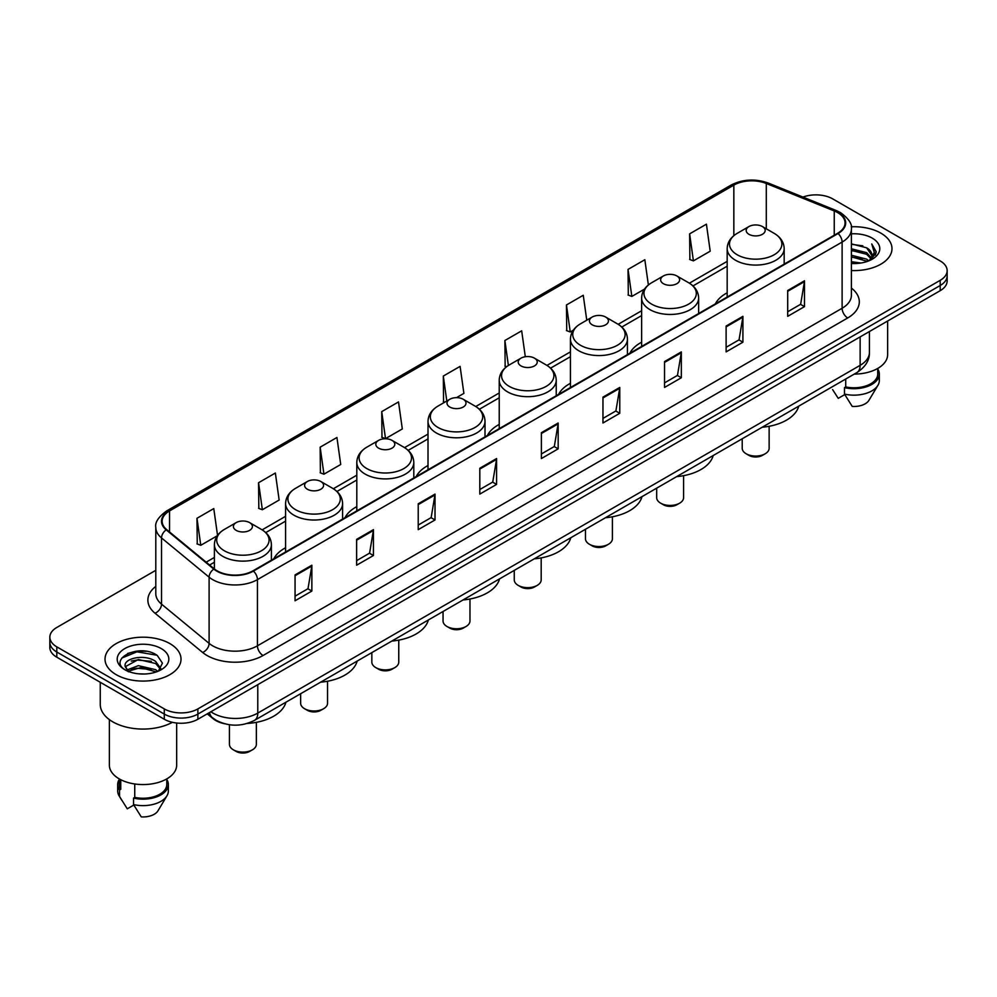 <?xml version="1.0" encoding="UTF-8"?>
<svg xmlns="http://www.w3.org/2000/svg" width="997" height="997" viewBox="0 0 997 997"><rect width="100%" height="100%" fill="white"/><g stroke="black" fill="none" stroke-linecap="round" stroke-linejoin="round"><path stroke-width="1.5" d="M285.591 547.752A41.961 24.227 0 0 0 273.789 558.818M356.801 506.638A41.961 24.227 0 0 0 344.987 517.705M428.012 465.524A41.961 24.227 0 0 0 416.198 476.591M499.223 424.423A41.961 24.227 0 0 0 487.408 435.477M570.434 383.309A41.961 24.227 0 0 0 558.619 394.363M641.632 342.195A41.961 24.227 0 0 0 629.83 353.25M727.174 292.806A41.961 24.227 0 0 0 715.36 303.873M224.475 723.722A23.754 13.709 180 0 1 213.146 718.712L207.239 713.84M146.185 651.29A31.667 18.282 0 0 0 127.653 653.484M155.794 570.309L56.804 627.462A23.754 13.709 0 0 0 49.85 637.158L49.85 647.502A23.754 13.709 0 0 0 56.804 657.197L164.293 719.248A23.754 13.709 0 0 0 197.88 719.248L940.196 290.675A23.754 13.709 0 0 0 947.15 280.98L947.15 275.808A23.754 13.709 0 0 1 940.196 285.503A23.754 13.709 0 0 0 947.15 275.808L947.15 270.636A23.754 13.709 0 0 0 940.196 260.94L832.707 198.889A23.754 13.709 0 0 0 802.971 197.082M49.85 637.158A23.754 13.709 0 0 0 56.804 646.854L164.293 708.904A23.754 13.709 0 0 0 197.88 708.904L197.88 714.076L940.196 285.503L197.88 714.076A23.754 13.709 0 0 1 164.293 714.076A23.754 13.709 0 0 0 197.88 714.076L197.88 719.248M56.804 646.854L56.804 652.026L164.293 714.076L56.804 652.026A23.754 13.709 0 0 1 49.85 642.33A23.754 13.709 0 0 0 56.804 652.026L56.804 657.197M880.85 233.148A37.998 21.934 0 0 0 851.214 226.78A37.998 21.934 0 0 1 880.85 233.148A37.998 21.934 0 0 1 891.979 248.664A37.998 21.934 0 0 0 880.85 233.148M169.889 643.613A37.998 21.934 0 0 0 128.476 638.865A37.998 21.934 0 0 0 105.021 659.129A37.998 21.934 0 0 0 116.151 674.645A37.998 21.934 0 0 0 157.563 679.406A37.998 21.934 0 0 0 181.018 659.129A37.998 21.934 0 0 0 169.889 643.613A37.998 21.934 0 0 0 128.476 638.865A37.998 21.934 0 0 0 105.021 659.129A37.998 21.934 0 0 0 116.151 674.645A37.998 21.934 0 0 0 157.563 679.406A37.998 21.934 0 0 0 181.018 659.129A37.998 21.934 0 0 0 169.889 643.613M837.63 212.585A25.336 14.631 180 0 1 845.057 222.929A25.336 14.631 180 0 1 837.63 233.273L252.964 570.832A25.336 14.631 180 0 1 214.293 568.876L166.711 529.644A25.336 14.631 180 0 1 162.137 521.257A25.336 14.631 180 0 1 169.552 510.913L733.842 185.118A25.336 14.631 180 0 1 766.294 183.473L834.252 210.953A25.336 14.631 180 0 1 837.63 212.585M838.078 212.336A25.972 14.992 0 0 0 834.614 210.654L766.656 183.174A25.972 14.992 0 0 0 733.406 184.856L169.104 510.651A25.972 14.992 0 0 0 166.2 529.856L213.782 569.088A25.972 14.992 0 0 0 253.412 571.094L838.078 233.535A25.972 14.992 0 0 0 838.078 212.336M295.062 574.908L295.062 600.767L311.862 591.071L311.862 565.212L295.062 574.908M295.062 596.169L307.998 588.704L311.787 566.072A6.331 3.652 -120 0 0 311.862 565.212M307.886 588.778L311.862 591.071M356.639 539.352L356.639 565.212L373.439 555.516L373.439 529.656L356.639 539.352M356.639 560.626L369.575 553.148L373.364 530.516A6.331 3.652 -120 0 0 373.439 529.656M369.463 553.223L373.439 555.516M418.217 503.797L418.217 529.656L435.016 519.96L435.016 494.101L418.217 503.797M418.217 525.07L431.153 517.605L434.954 494.961A6.331 3.652 -120 0 0 435.016 494.101M431.04 517.667L435.016 519.96M479.806 468.254L479.806 494.101L496.593 484.405L496.593 458.545L479.806 468.254M479.806 489.515L492.742 482.05L496.531 459.405A6.331 3.652 -120 0 0 496.593 458.545M492.618 482.112L496.593 484.405M787.705 290.488L787.705 316.336L804.492 306.64L804.492 280.793L787.705 290.488M787.705 311.749L800.641 304.284L804.429 281.653A6.331 3.652 -120 0 0 804.492 280.793M800.516 304.347L804.492 306.64M726.115 326.031L726.115 351.891L742.915 342.195L742.915 316.336L726.115 326.031M726.115 347.305L739.051 339.84L742.852 317.196A6.331 3.652 -120 0 0 742.915 316.336M738.939 339.902L742.915 342.195M664.538 361.587L664.538 387.447L681.337 377.751L681.337 351.891L664.538 361.587M664.538 382.86L677.474 375.395L681.263 352.751A6.331 3.652 -120 0 0 681.337 351.891M677.362 375.458L681.337 377.751M602.961 397.142L602.961 423.002L619.76 413.306L619.76 387.447L602.961 397.142M602.961 418.416L615.897 410.938L619.685 388.307A6.331 3.652 -120 0 0 619.76 387.447M615.785 411.013L619.76 413.306M541.383 432.698L541.383 458.558L558.17 448.849L558.17 423.002L541.383 432.698M541.383 453.959L554.32 446.494L558.108 423.862A6.331 3.652 -120 0 0 558.17 423.002M554.207 446.556L558.17 448.849M851.388 270.548A37.998 21.934 0 0 0 891.979 248.664A37.998 21.934 0 0 1 851.388 270.548M197.88 708.904L940.196 280.331A23.754 13.709 0 0 0 947.15 270.636M320.149 447.179L323.938 474.186L340.725 464.49L336.936 437.484L320.149 447.179L320.411 472.877M258.559 482.722L262.361 509.741L279.148 500.045L275.359 473.027L258.559 482.722L258.834 508.433M217.533 535.377L213.782 508.582L196.982 518.278L197.256 543.976M525.307 356.739L521.68 330.817L504.881 340.513L505.155 366.223M586.759 320.199L583.257 295.262L566.458 304.97L566.732 330.668M648.374 284.968L644.835 259.719L628.035 269.414L628.309 295.112M689.625 233.859L693.413 260.878L710.2 251.182L706.412 224.163L689.625 233.859L689.887 259.556M381.726 411.624L385.515 438.643L402.314 428.947L398.513 401.928L381.726 411.624L381.988 437.322M456.476 397.666L463.892 393.391L460.091 366.373L443.304 376.068L443.578 401.766M444.724 402.202L443.304 401.666M443.304 376.068L446.806 401.006M506.551 366.734L504.881 366.111M504.881 340.513L508.383 365.475M566.458 304.97L570.247 331.976L573.287 330.219M570.247 331.976L566.458 330.568M628.035 269.414L631.836 296.433L644.498 289.118M631.836 296.433L628.035 295.012M693.413 260.878L689.625 259.457M385.515 438.643L381.726 437.222M323.938 474.186L320.149 472.777M262.361 509.741L258.559 508.32M196.982 518.278L200.771 545.297L217.246 535.788M200.771 545.297L196.982 543.876M851.388 261.713L860.984 263.009M851.388 263.333L855.8 263.532M851.388 255.244L866.642 259.133L868.823 260.853M851.388 256.865L867.502 261.351M851.388 248.789L866.642 252.665L871.266 257.824M851.388 250.397L866.642 254.285L870.842 258.584M871.515 258.497L871.714 259.257M868.923 260.815A17.896 10.331 0 0 0 871.877 255.12A17.896 10.331 0 0 0 866.642 247.817L871.864 255.519M871.353 258.684L875.989 253.226L876.164 251.63L871.727 243.941L874.319 252.54L869.21 260.703M854.242 374.099A33.649 19.429 0 0 0 887.629 354.67L887.629 321.022M851.388 263.495A25.81 14.905 0 0 0 872.238 259.195A25.81 14.905 0 0 0 872.238 238.121A25.81 14.905 0 0 0 851.388 233.834M866.642 247.817L851.388 243.866M832.607 389.603L838.24 398.339L844.771 394.575M845.718 379.022L845.718 386.923A23.754 13.709 0 0 0 877.734 374.062L877.734 368.429M845.718 386.923L844.484 387.634L844.484 394.089L852.236 406.427A15.84 9.147 0 0 0 868.948 400.32L877.933 385.303A25.336 14.631 0 0 0 879.317 380.53L879.317 374.062A25.336 14.631 0 0 0 877.734 368.977M844.484 394.089A25.336 14.631 0 0 0 877.933 385.303M844.484 387.634A25.336 14.631 0 0 0 879.317 374.062M871.727 243.941L876.151 251.942M851.388 244.302L862.829 245.835M874.219 253.088L875.329 254.983M851.388 250.758L862.293 252.141M851.388 257.226L862.293 258.597M874.332 252.428L875.503 254.596M742.217 438.78L742.217 448.276A13.46 7.777 0 0 0 746.167 453.772L748.959 455.392A9.496 5.484 0 0 0 748.959 455.392A9.496 5.484 0 0 0 762.393 455.38L765.198 453.772A13.46 7.777 0 0 0 769.136 448.276L769.136 426.292M748.959 455.38L746.167 453.772A13.46 7.777 0 0 0 765.198 453.772M748.959 234.307A9.496 5.484 0 0 0 762.393 234.307A9.496 5.484 0 0 0 762.393 226.556L774.195 233.36A26.184 15.117 0 0 1 774.195 254.746A26.184 15.117 0 0 1 737.169 254.746A26.184 15.117 0 0 1 737.169 233.36C730.714 237.199 727.386 242.283 727.174 248.627A28.502 16.451 0 0 0 735.524 260.254A28.502 16.451 0 0 0 766.581 263.831A28.502 16.451 0 0 0 784.178 248.627C783.966 242.283 780.639 237.199 774.195 233.36L762.393 226.556A9.496 5.484 0 0 0 748.959 226.556A9.496 5.484 0 0 0 748.959 234.307M762.207 427.239A43.544 25.137 0 0 0 798.734 406.153M656.674 488.156L656.674 497.665A13.46 7.777 0 0 0 660.625 503.161L663.416 504.769A9.496 5.484 0 0 0 676.851 504.769L679.655 503.161A13.46 7.777 0 0 0 683.593 497.665L683.593 475.669M663.416 504.769L660.625 503.161A13.46 7.777 0 0 0 679.655 503.161M663.416 283.696A9.496 5.484 0 0 0 676.851 283.696A9.496 5.484 0 0 0 676.851 275.945L688.653 282.749A26.184 15.117 0 0 1 688.653 304.122A26.184 15.117 0 0 1 651.627 304.122A26.184 15.117 0 0 1 651.627 282.749C645.184 286.575 641.844 291.66 641.632 298.003A28.502 16.451 0 0 0 649.982 309.643A28.502 16.451 0 0 0 681.051 313.208A28.502 16.451 0 0 0 698.635 298.003C698.436 291.66 695.096 286.575 688.653 282.749L676.851 275.945A9.496 5.484 0 0 0 663.416 275.945A9.496 5.484 0 0 0 663.416 283.696M676.664 476.616A43.544 25.137 0 0 0 713.191 455.542M585.476 529.27L585.476 538.779A13.46 7.777 0 0 0 589.414 544.262L592.218 545.882A9.496 5.484 0 0 0 605.653 545.882L608.444 544.262A13.46 7.777 0 0 0 612.395 538.779L612.395 516.782M592.218 545.882L589.414 544.262A13.46 7.777 0 0 0 608.444 544.262M592.218 324.81A9.496 5.484 0 0 0 605.653 324.81A9.496 5.484 0 0 0 605.653 317.046L617.442 323.863A26.184 15.117 0 0 1 617.442 345.236A26.184 15.117 0 0 1 580.416 345.236A26.184 15.117 0 0 1 580.416 323.863C573.973 327.689 570.645 332.774 570.434 339.117A28.502 16.451 0 0 0 578.783 350.757A28.502 16.451 0 0 0 609.84 354.321A28.502 16.451 0 0 0 627.437 339.117C627.225 332.774 623.898 327.689 617.442 323.863L605.653 317.046A9.496 5.484 0 0 0 592.218 317.046A9.496 5.484 0 0 0 592.218 324.81M605.466 517.73A43.544 25.137 0 0 0 641.981 496.643M514.265 570.384L514.265 579.88A13.46 7.777 0 0 0 518.203 585.376L521.007 586.996A9.496 5.484 0 0 0 534.442 586.996L537.233 585.376A13.46 7.777 0 0 0 541.184 579.88L541.184 557.896M521.007 586.996L518.203 585.376A13.46 7.777 0 0 0 537.233 585.376M521.007 365.924A9.496 5.484 0 0 0 534.442 365.924A9.496 5.484 0 0 0 534.442 358.16L546.231 364.977A26.184 15.117 0 0 1 546.231 386.35A26.184 15.117 0 0 1 509.205 386.35A26.184 15.117 0 0 1 509.205 364.977C502.762 368.803 499.435 373.887 499.223 380.231A28.502 16.451 0 0 0 507.573 391.871A28.502 16.451 0 0 0 538.629 395.435A28.502 16.451 0 0 0 556.226 380.231C556.014 373.887 552.687 368.803 546.231 364.977L534.442 358.16A9.496 5.484 0 0 0 521.007 358.16A9.496 5.484 0 0 0 521.007 365.924M534.255 558.843A43.544 25.137 0 0 0 570.77 537.757M443.054 611.497L443.054 620.994A13.46 7.777 0 0 0 446.992 626.49L449.797 628.11A9.496 5.484 0 0 0 463.231 628.11L466.035 626.49A13.46 7.777 0 0 0 469.973 620.994L469.973 599.01M449.797 628.11L446.992 626.49A13.46 7.777 0 0 0 466.035 626.49M449.797 407.025A9.496 5.484 0 0 0 463.231 407.025A9.496 5.484 0 0 0 463.231 399.274L475.033 406.091A26.184 15.117 0 0 1 475.033 427.464A26.184 15.117 0 0 1 437.995 427.464A26.184 15.117 0 0 1 437.995 406.091C431.551 409.917 428.224 415.001 428.012 421.345A28.502 16.451 0 0 0 436.362 432.985A28.502 16.451 0 0 0 467.419 436.549A28.502 16.451 0 0 0 485.016 421.345C484.804 415.001 481.476 409.917 475.033 406.091L463.231 399.274A9.496 5.484 0 0 0 449.797 399.274A9.496 5.484 0 0 0 449.797 407.025M463.044 599.957A43.544 25.137 0 0 0 499.559 578.871M371.844 652.611L371.844 662.108A13.46 7.777 0 0 0 375.794 667.604L378.586 669.224A9.496 5.484 0 0 0 392.02 669.224L394.824 667.604A13.46 7.777 0 0 0 398.763 662.108L398.763 640.124M378.586 669.224L375.794 667.604A13.46 7.777 0 0 0 394.824 667.604M378.586 448.139A9.496 5.484 0 0 0 392.02 448.139A9.496 5.484 0 0 0 392.02 440.387L403.822 447.192A26.184 15.117 0 0 1 403.822 468.578A26.184 15.117 0 0 1 366.796 468.578A26.184 15.117 0 0 1 366.796 447.192C360.341 451.03 357.013 456.115 356.801 462.458A28.502 16.451 0 0 0 365.151 474.086A28.502 16.451 0 0 0 396.208 477.663A28.502 16.451 0 0 0 413.805 462.458C413.593 456.115 410.266 451.03 403.822 447.192L392.02 440.387A9.496 5.484 0 0 0 378.586 440.387A9.496 5.484 0 0 0 378.586 448.139M391.833 641.071A43.544 25.137 0 0 0 428.361 619.984M300.633 693.725L300.633 703.221A13.46 7.777 0 0 0 304.584 708.717L307.375 710.325A9.496 5.484 0 0 0 320.81 710.325L323.614 708.717A13.46 7.777 0 0 0 327.552 703.221L327.552 681.238M307.375 710.325L304.584 708.717A13.46 7.777 0 0 0 323.614 708.717M307.375 489.253A9.496 5.484 0 0 0 320.81 489.253A9.496 5.484 0 0 0 320.81 481.501L332.612 488.306A26.184 15.117 0 0 1 332.612 509.691A26.184 15.117 0 0 1 295.586 509.691A26.184 15.117 0 0 1 295.586 488.306C289.13 492.144 285.803 497.229 285.591 503.572A28.502 16.451 0 0 0 293.941 515.2A28.502 16.451 0 0 0 325.01 518.776A28.502 16.451 0 0 0 342.594 503.572C342.382 497.229 339.055 492.144 332.612 488.306L320.81 481.501A9.496 5.484 0 0 0 307.375 481.501A9.496 5.484 0 0 0 307.375 489.253M320.623 682.185A43.544 25.137 0 0 0 357.15 661.098M229.435 724.744L229.435 744.335A13.46 7.777 0 0 0 233.373 749.831L236.177 751.439A9.496 5.484 0 0 0 249.611 751.439L252.403 749.831A13.46 7.777 0 0 0 256.354 744.335L256.354 722.339M236.177 751.439L233.373 749.831A13.46 7.777 0 0 0 252.403 749.831M236.177 530.367A9.496 5.484 0 0 0 249.611 530.367A9.496 5.484 0 0 0 249.611 522.615L261.401 529.419A26.184 15.117 0 0 1 261.401 550.793A26.184 15.117 0 0 1 224.375 550.793A26.184 15.117 0 0 1 224.375 529.419C217.932 533.245 214.604 538.33 214.392 544.686A28.502 16.451 0 0 0 222.73 556.314A28.502 16.451 0 0 0 253.799 559.878A28.502 16.451 0 0 0 271.396 544.686C271.184 538.33 267.857 533.245 261.401 529.419L249.611 522.615A9.496 5.484 0 0 0 236.177 522.615A9.496 5.484 0 0 0 236.177 530.367M247.268 723.448A43.544 25.137 0 0 0 285.94 702.212M100.261 682.284L100.261 704.381A42.746 24.688 0 0 0 112.786 721.84A42.746 24.688 0 0 0 172.394 722.314M109.371 719.61L109.371 765.148A33.649 19.429 0 0 0 119.229 778.881A33.649 19.429 0 0 0 155.893 783.094A33.649 19.429 0 0 0 176.668 765.148L176.668 723.024M138.695 673.822L144.727 674.009M126.856 670.034L138.384 665.647L155.669 669.685L157.763 671.367M127.703 671.317L140.864 667.604L155.669 671.741M125.124 665.697L128.077 671.293M125.148 666.195C123.316 658.257 145.101 653.571 155.669 661.472L160.816 668.576M125.236 666.731L138.346 659.503L155.669 663.516L160.405 669.112M158.373 671.106L162.424 663.167L157.302 655.465C139.194 642.442 107.003 659.603 125.597 670.121L126.519 670.682M161.277 648.598A25.81 14.905 0 0 0 124.762 648.598A25.81 14.905 0 0 0 124.762 669.672A25.81 14.905 0 0 0 161.277 669.672A25.81 14.905 0 0 0 161.277 648.598M119.266 778.906L119.266 784.539A23.754 13.709 0 0 0 120.749 789.312L120.749 779.716M119.266 779.455A25.336 14.631 0 0 0 117.683 784.539L117.683 791.007A25.336 14.631 0 0 0 119.067 795.78A25.336 14.631 0 0 0 119.528 796.478L127.28 808.816L133.81 805.053M119.528 796.478L119.528 790.023L120.749 789.312M117.683 784.539A25.336 14.631 0 0 0 119.528 790.023M128.476 671.816L125.211 666.607M134.745 783.978L134.745 797.388A23.754 13.709 0 0 0 166.773 784.539L166.773 778.906M134.745 797.388L133.523 798.099L133.523 804.567L141.275 816.892A15.84 9.147 0 0 0 157.987 810.798L166.96 795.78A25.336 14.631 0 0 0 168.356 791.007L168.356 784.539A25.336 14.631 0 0 0 166.773 779.455M133.523 804.567A25.336 14.631 0 0 0 166.96 795.78M133.523 798.099A25.336 14.631 0 0 0 168.356 784.539M121.821 658.057L136.975 651.826L156.953 655.228M131.292 661.073L136.975 660.039L151.37 661.298M131.218 669.299L136.975 668.252L151.345 669.498M210.865 711.746A31.667 18.282 0 0 0 212.997 713.104A31.667 18.282 0 0 0 257.774 713.104L860.137 365.338A31.667 18.282 0 0 0 869.421 352.415C869.646 360.266 865.458 366.996 856.859 372.591L254.497 720.357A15.84 9.147 60 0 0 257.774 713.104L257.774 684.665M860.137 336.899L860.137 365.338A15.84 9.147 60 0 1 856.859 372.591M209.582 712.494A15.84 10.593 129.5 0 0 212.349 717.641L207.538 713.678M940.196 290.675L940.196 280.331M164.293 719.248L164.293 708.904M851.388 288.083A39.581 22.856 180 0 1 847.712 317.956L263.046 655.515A7.914 4.574 60 0 1 257.438 645.819L842.116 308.26A31.667 18.282 0 0 0 851.388 295.336L851.388 229.136A31.667 18.282 180 0 1 842.116 242.072A7.914 4.574 -120 0 0 838.078 233.535M263.046 655.515A39.581 22.856 180 0 1 207.064 655.515A39.581 22.856 180 0 1 202.628 652.462L155.034 613.23A39.581 22.856 180 0 1 155.794 586.398M212.66 645.819A31.667 18.282 0 0 0 257.438 645.819L257.438 579.618A31.667 18.282 180 0 1 209.108 577.176L161.526 537.944A31.667 18.282 180 0 1 155.794 527.463L155.794 593.651A31.667 18.282 0 0 0 161.526 604.145L209.108 643.377A31.667 18.282 0 0 0 212.66 645.819M851.388 229.136C852.447 224.188 848.808 218.679 840.471 212.585L836.309 210.566A7.914 3.714 112 0 0 834.614 210.654M836.309 210.566L768.351 183.087C755.24 178.451 742.79 179.124 731.013 185.118A7.914 4.574 60 0 1 733.406 184.856M169.104 510.651A7.914 4.574 -120 0 0 166.711 510.9C158.498 516.82 154.859 522.328 155.794 527.463M166.2 529.856A7.914 5.297 129.5 0 0 161.526 537.944L161.526 604.145A7.914 5.297 -50.5 0 1 155.034 613.23M768.351 183.087A7.914 3.714 112 0 0 766.656 183.174M213.782 569.088A7.914 5.297 129.5 0 0 209.108 577.176L209.108 643.377A7.914 5.297 -50.5 0 1 202.628 652.462M253.412 571.094A7.914 4.574 60 0 1 257.438 579.618L842.116 242.072L842.116 308.26A7.914 4.574 60 0 0 847.712 317.956M169.552 510.913L169.552 531.987M834.252 210.953L834.252 235.23M766.294 183.473L766.294 228.799M785.225 263.532L784.178 263.108M733.842 185.118L733.842 235.641M727.174 261.364L689.388 283.185M641.632 310.752L618.177 324.299M570.434 351.866L546.967 365.413M499.223 392.98L475.756 406.527M428.012 434.094L404.545 447.628M356.801 475.195L333.347 488.742M285.591 516.309L262.136 529.856M214.392 557.423L206.167 562.171M541.383 433.508L558.108 423.862M602.961 397.965L619.685 388.307M664.538 362.41L681.263 352.751M726.115 326.854L742.852 317.196M787.705 291.298L804.429 281.653M479.806 469.064L496.531 459.405M418.217 504.619L434.954 494.961M356.639 540.175L373.364 530.516M295.062 575.73L311.787 566.072M254.497 720.357C241.76 726.763 229.011 726.763 216.274 720.357L212.349 717.641M869.421 352.415L869.421 331.54M731.013 185.118L166.711 510.9M727.174 266.187L692.99 285.927M641.632 315.575L621.792 327.028M570.434 356.689L550.581 368.142M499.223 397.791L479.37 409.256M428.012 438.904L408.159 450.37M356.801 480.018L336.949 491.484M285.591 521.132L265.75 532.597M214.392 562.246L209.607 565.012M784.178 264.143L784.178 248.627M727.174 297.044L727.174 248.627M748.959 226.556L737.169 233.36M698.635 313.519L698.635 298.003M641.632 346.433L641.632 298.003M663.416 275.945L651.627 282.749M627.437 354.633L627.437 339.117M570.434 387.546L570.434 339.117M592.218 317.046L580.416 323.863M556.226 395.747L556.226 380.231M499.223 428.66L499.223 380.231M521.007 358.16L509.205 364.977M485.016 436.86L485.016 421.345M428.012 469.774L428.012 421.345M449.797 399.274L437.995 406.091M413.805 477.974L413.805 462.458M356.801 510.875L356.801 462.458M378.586 440.387L366.796 447.192M342.594 519.088L342.594 503.572M285.591 551.989L285.591 503.572M307.375 481.501L295.586 488.306M271.396 560.189L271.396 544.686M214.392 568.951L214.392 544.686M236.177 522.615L224.375 529.419M121.646 800.08L119.067 795.78"/></g></svg>
